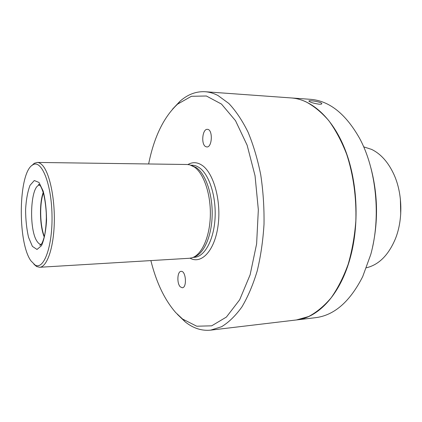 <?xml version="1.0" encoding="UTF-8"?>
<svg xmlns="http://www.w3.org/2000/svg" width="422" height="422" viewBox="0 0 422 422"><rect width="100%" height="100%" fill="white"/><g stroke="black" fill="none" stroke-linecap="round" stroke-linejoin="round"><path stroke-width="0.63" d="M366.47 267.764C378.898 264.768 388.562 255.073 395.451 238.673C403.142 219.461 402.541 193.403 393.974 174.566C388.309 162.296 380.876 153.919 371.671 149.425L363.674 146.845M400.721 214.065L400.373 198.899M291.354 97.946L310.476 99.323C329.271 100.763 345.618 113.724 359.518 138.205C376.377 169.085 381.214 217.114 370.743 254.55L362.714 276.584C349.959 301.683 334.229 315.382 315.524 317.687L296.481 319.95M370.774 167.465C377.748 193.777 378.36 220.231 372.61 246.833M319.222 104.208C320.984 104.297 321.854 104.102 321.828 103.627C321.764 101.913 308.123 99.856 308.909 101.127C310.444 102.388 313.878 103.416 319.222 104.208M291.433 97.951C311.357 99.334 332.235 117.506 344.753 148.692C357.212 179.862 359.639 221.983 350.772 255.88C341.029 293.854 318.594 317.777 296.566 319.939M31.639 165.719L34.277 163.298L37.231 162.433C38.988 162.459 40.728 163.414 42.458 165.303C49.643 172.973 55.05 198.546 54.264 223.481C53.531 248.447 46.895 267.084 39.652 267.274L36.661 266.546L33.918 264.246M39.652 267.274L189.373 258.275L191.915 257.816C201.542 255.073 209.692 237.47 210.32 216.096C211.005 194.732 203.963 173.732 194.479 167.101L189.768 164.844L187.21 164.501L37.231 162.433M210.641 330.141L296.402 319.96L308.561 316.547C316.569 312.349 324.112 306.087 331.18 297.763C337.832 288.305 343.487 277.154 348.145 264.314C352.09 250.694 354.659 236.23 355.841 220.922C356.558 197.739 353.346 174.624 346.684 154.31C341.672 141.396 335.706 130.171 328.775 120.623C321.453 112.215 313.71 105.88 305.554 101.623C300.796 99.502 296.033 98.279 291.27 97.941L205.129 91.727C209.402 92.028 213.68 93.288 217.974 95.509L228.829 103.453C235.835 110.886 242.239 120.434 248.03 132.107C253.337 144.873 257.562 159.078 260.722 174.719C263.154 190.902 264.251 207.381 264.019 224.161C263.001 240.735 260.717 256.37 257.177 271.061C252.989 284.882 247.899 296.84 241.901 306.936C235.534 315.783 228.75 322.382 221.55 326.733L210.641 330.141C201.716 331.027 193.276 328.305 185.311 321.975L177.319 314.279M172.577 109.113L180.21 101.058C187.869 94.37 196.177 91.257 205.129 91.727M205.514 146.534C200.872 143.981 202.491 128.731 207.371 129.348C213.01 129.127 212.377 147.589 206.785 146.951L205.514 146.534M180.331 286.865C176.67 283.5 177.266 271.256 181.107 271.357C185.965 270.576 187.21 287.778 182.278 287.762L180.331 286.865M46.373 218.696L46.188 210.647M44.373 236.515C39.921 225.754 39.415 203.895 43.366 192.938M43.213 192.427C39.177 203.652 39.694 226.002 44.241 237.032M30.906 260.807C17.276 242.022 18.352 172.324 32.742 164.907C41.272 159.004 51.342 182.984 51.996 214.54C52.797 246.095 43.846 270.507 35.052 265.005L30.906 260.807M193.413 257.256L193.946 257.056C203.473 254.334 211.527 236.995 212.15 215.969C212.825 194.953 205.873 174.286 196.494 167.745L191.287 165.334M148.634 163.968C154.051 137.039 163.715 117.084 177.625 104.107L191.424 96.29L206.379 96L221.487 104.07L235.518 120.697L247.123 145.184L255.046 175.774L258.338 209.771L256.618 243.879L250.119 274.806L239.659 299.799L226.408 317.059L211.691 325.821L196.742 326.222L182.594 319.048L175.721 312.581C164.601 299.81 156.319 282.482 150.865 260.59M41.192 244.486C39.9 244.438 38.655 243.578 37.458 241.901C28.501 230.692 30.252 184.752 39.821 185.121M32.399 246.379L28.559 237.349C26.618 228.914 25.631 219.619 25.594 209.465C26.175 199.611 27.657 191.567 30.025 185.321L34.309 180.521L39.009 182.468L43.181 191.108C45.386 199.859 46.504 209.76 46.536 220.811C45.819 231.414 44.136 239.701 41.498 245.667L37.004 249.46L32.399 246.379M193.049 257.415L194.32 257.336C204.401 256.929 213.738 240.429 215.03 218.638C216.402 196.879 209.307 174.576 199.442 167.777C197.058 166.099 194.642 165.245 192.195 165.213L190.918 165.192M190.1 258.206C201.458 264.568 214.634 250.721 218.01 226.023C221.529 201.41 213.806 173.136 202.138 165.345C197.311 162.106 192.574 161.837 187.932 164.538M39.81 185.105C38.866 184.905 38.476 184.604 38.634 184.214L40.306 185.77C41.166 187.02 42.232 189.562 43.498 193.397C45.08 199.991 46.04 207.418 46.373 215.668C46.299 223.085 45.692 229.8 44.537 235.814C43.513 239.606 42.575 242.239 41.72 243.7L40.053 245.451C39.626 245.309 40 244.997 41.182 244.502M182.594 319.048L185.311 321.975M177.625 104.107L180.21 101.058M35.052 265.005L36.661 266.546M32.742 164.907L34.277 163.298"/></g></svg>
